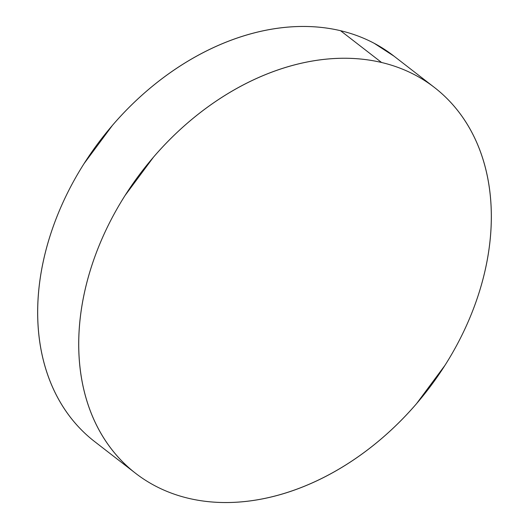 <?xml version="1.0" encoding="UTF-8"?>
<svg xmlns="http://www.w3.org/2000/svg" width="529" height="529" viewBox="0 0 529 529"><rect width="100%" height="100%" fill="white"/><g stroke="black" fill="none" stroke-linecap="round" stroke-linejoin="round"><path stroke-width="0.79" d="M434.441 87.477L393.391 55.684A244.014 179.906 127.8 0 0 340.537 30.702L381.588 62.495A244.014 179.906 -52.2 0 1 434.441 87.477A244.014 179.906 -52.2 0 1 449.425 358.113A244.014 179.906 -52.2 0 1 188.463 498.298A244.014 179.906 -52.2 0 1 135.609 473.316A244.014 179.906 -52.2 0 1 120.625 202.68A244.014 179.906 -52.2 0 1 381.588 62.495L340.537 30.702A244.014 179.906 127.8 0 0 79.575 170.887A244.014 179.906 127.8 0 0 94.559 441.523L135.001 472.84M381.588 62.495C369.619 59.651 357.141 58.236 344.167 58.243C331.194 58.25 317.962 59.678 304.473 62.528C290.99 65.378 277.513 69.597 264.037 75.184C250.561 80.772 237.349 87.622 224.402 95.729C211.455 103.843 199.023 113.054 187.101 123.376C175.178 133.692 163.997 144.92 153.562 157.047L125.075 195.466C116.519 208.942 109.073 222.835 102.732 237.144C96.39 251.454 91.279 265.895 87.397 280.482C83.516 295.07 80.93 309.518 79.654 323.821C78.378 338.13 78.431 352.016 79.806 365.493C81.188 378.969 83.866 391.764 87.847 403.891C91.828 416.019 97.032 427.234 103.459 437.543C109.893 447.858 117.425 457.063 126.054 465.163C134.683 473.257 144.252 480.094 154.759 485.675C165.26 491.249 176.494 495.461 188.463 498.298C200.431 501.142 212.909 502.557 225.883 502.55C238.857 502.543 252.088 501.115 265.578 498.265C279.061 495.415 292.537 491.196 306.013 485.609C319.49 480.021 332.701 473.171 345.649 465.064C358.596 456.95 371.027 447.739 382.95 437.417C394.872 427.101 406.054 415.873 416.488 403.746L444.975 365.327C453.532 351.851 460.977 337.958 467.319 323.649C473.66 309.339 478.771 294.898 482.653 280.31C486.535 265.723 489.12 251.275 490.396 236.972C491.672 222.663 491.62 208.776 490.244 195.3C488.862 181.824 486.184 169.029 482.203 156.901C478.223 144.774 473.019 133.559 466.591 123.25C460.157 112.935 452.626 103.73 443.996 95.63C435.367 87.536 425.799 80.699 415.291 75.118C404.791 69.544 393.556 65.332 381.588 62.495M393.999 56.16L374.241 43.325C363.74 37.751 352.506 33.539 340.537 30.702C328.569 27.858 316.091 26.443 303.117 26.45C290.143 26.457 276.912 27.885 263.422 30.735C249.939 33.585 236.463 37.804 222.987 43.391C209.51 48.979 196.299 55.829 183.351 63.936C170.404 72.05 157.973 81.261 146.05 91.583C134.128 101.899 122.946 113.127 112.512 125.254L84.025 163.673C75.468 177.149 68.023 191.042 61.681 205.351C55.34 219.661 50.229 234.102 46.347 248.69C42.465 263.277 39.88 277.725 38.604 292.028C37.328 306.337 37.38 320.224 38.756 333.7C40.138 347.176 42.816 359.971 46.797 372.099C50.777 384.226 55.981 395.441 62.409 405.75C68.843 416.065 76.374 425.27 85.004 433.37"/></g></svg>
